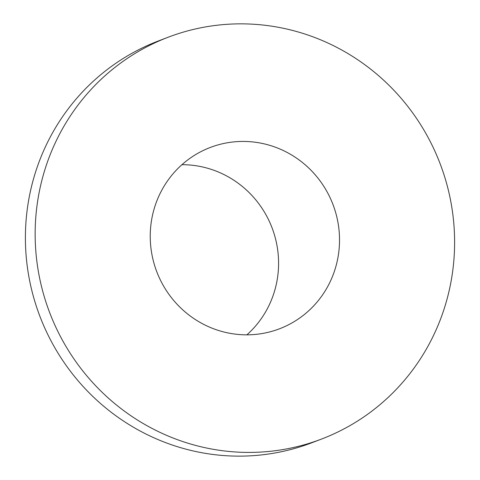 <?xml version="1.0" encoding="UTF-8"?>
<svg xmlns="http://www.w3.org/2000/svg" width="480" height="480" viewBox="0 0 480 480"><rect width="100%" height="100%" fill="white"/><g stroke="black" fill="none" stroke-linecap="round" stroke-linejoin="round"><path stroke-width="0.72" d="M161.688 433.17A215.052 208.944 -110.9 0 1 35.178 230.43A215.052 208.944 -110.9 0 1 168.18 37.224A215.052 208.944 -110.9 0 1 440.082 163.614A215.052 208.944 -110.9 0 1 321.576 439.044A215.052 208.944 -110.9 0 1 161.688 433.17M321.576 439.044L311.826 442.764A215.052 208.944 -110.9 0 1 151.938 436.89A215.052 208.944 -110.9 0 1 25.428 234.156A215.052 208.944 -110.9 0 1 158.43 40.944L168.18 37.224M207.336 326.148A97.05 94.296 -110.9 0 1 150.246 234.66A97.05 94.296 -110.9 0 1 210.264 147.468A97.05 94.296 -110.9 0 1 332.97 204.504A97.05 94.296 -110.9 0 1 279.492 328.8A97.05 94.296 -110.9 0 1 207.336 326.148M181.932 164.694A97.05 94.296 -110.9 0 1 272.028 227.766A97.05 94.296 -110.9 0 1 246.882 334.836"/></g></svg>
